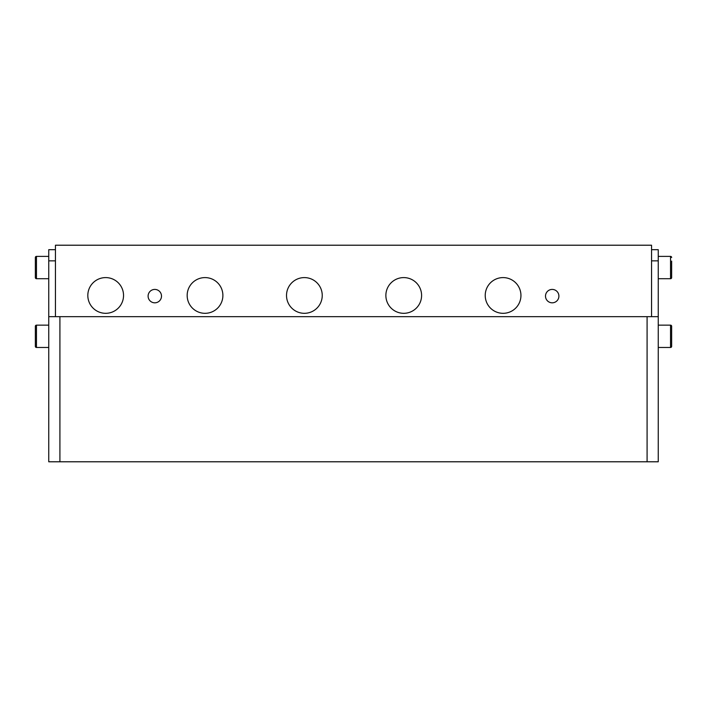 <?xml version="1.0" encoding="UTF-8"?>
<svg xmlns="http://www.w3.org/2000/svg" width="707" height="707" viewBox="0 0 707 707"><rect width="100%" height="100%" fill="white"/><g stroke="black" fill="none" stroke-linecap="round" stroke-linejoin="round"><path stroke-width="1.06" d="M403.732 277.595A17.861 17.861 0 0 0 385.872 295.455A17.861 17.861 0 0 0 403.732 313.316A17.861 17.861 0 0 0 421.593 295.455A17.861 17.861 0 0 0 403.732 277.595M304.381 277.595A17.861 17.861 0 0 0 286.521 295.455A17.861 17.861 0 0 0 304.381 313.316A17.861 17.861 0 0 0 322.242 295.455A17.861 17.861 0 0 0 304.381 277.595M205.03 277.595A17.861 17.861 0 0 0 187.169 295.455A17.861 17.861 0 0 0 205.03 313.316A17.861 17.861 0 0 0 222.891 295.455A17.861 17.861 0 0 0 205.03 277.595M105.679 277.595A17.861 17.861 0 0 0 87.818 295.455A17.861 17.861 0 0 0 105.679 313.316A17.861 17.861 0 0 0 123.539 295.455A17.861 17.861 0 0 0 105.679 277.595M503.084 277.595A17.861 17.861 0 0 0 485.223 295.455A17.861 17.861 0 0 0 503.084 313.316A17.861 17.861 0 0 0 520.944 295.455A17.861 17.861 0 0 0 503.084 277.595M552.202 302.817A6.699 6.699 0 0 1 545.504 296.118A6.699 6.699 0 0 1 552.202 289.419A6.699 6.699 0 0 1 558.901 296.118A6.699 6.699 0 0 1 552.202 302.817M154.798 302.817A6.699 6.699 0 0 1 148.099 296.118A6.699 6.699 0 0 1 154.798 289.419A6.699 6.699 0 0 1 161.496 296.118A6.699 6.699 0 0 1 154.798 302.817M651.554 316.665L651.554 245.214L55.446 245.214L55.446 316.665M670.536 347.473A1.114 1.114 0 0 0 671.65 346.359L671.65 326.263A1.114 1.114 0 0 0 670.536 325.149L658.252 325.149L658.252 347.473L670.536 347.473L670.536 325.149M671.65 273.989L671.65 277.595A1.114 1.114 0 0 1 670.536 278.708A1.114 1.114 0 0 0 671.65 277.595L671.65 261.095M658.252 278.708L670.536 278.708L670.536 256.385A1.114 1.114 0 0 1 671.65 257.498M48.748 256.385L36.464 256.385L36.464 278.708A1.114 1.114 0 0 1 35.35 277.595L35.35 257.498A1.114 1.114 0 0 1 36.464 256.385A1.114 1.114 0 0 0 35.35 257.498L35.35 261.095M35.35 277.595L35.35 273.989M48.748 325.149L36.464 325.149A1.114 1.114 0 0 0 35.35 326.263L35.35 346.359A1.114 1.114 0 0 0 36.464 347.473L48.748 347.473M36.464 278.708L48.748 278.708M670.536 256.385L658.252 256.385M658.252 450.615L658.252 461.786L48.748 461.786L48.748 249.686L55.446 249.686M658.252 461.786L658.252 249.686L651.554 249.686M59.909 461.786L59.909 316.665L658.252 316.665L658.252 325.149M59.909 316.665L48.748 316.665M36.464 325.149L36.464 347.473M647.091 461.786L647.091 316.665M48.748 260.848L55.446 260.848M651.554 260.848L658.252 260.848"/></g></svg>
